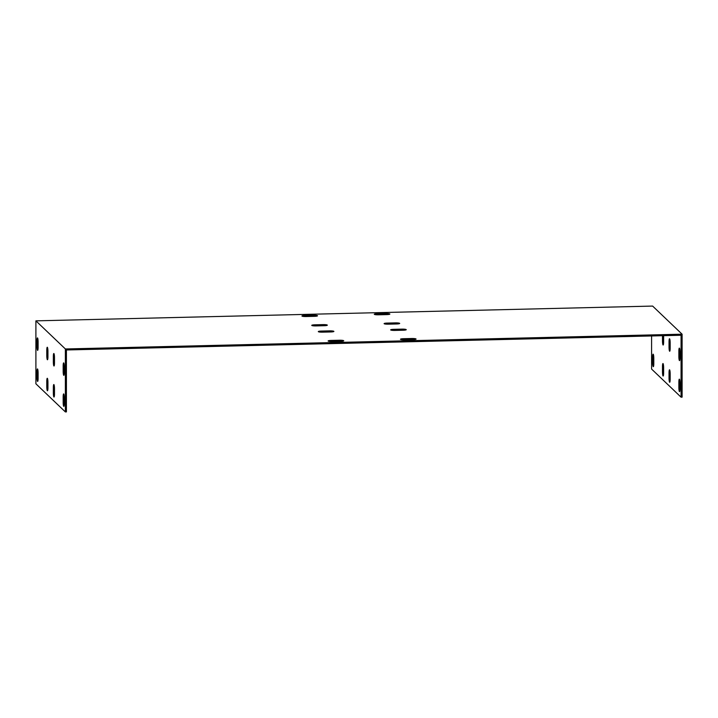 <?xml version="1.0" encoding="UTF-8"?>
<svg xmlns="http://www.w3.org/2000/svg" width="718" height="718" viewBox="0 0 718 718"><rect width="100%" height="100%" fill="white"/><g stroke="black" fill="none" stroke-linecap="round" stroke-linejoin="round"><path stroke-width="1.08" d="M35.9 320.847L35.9 383.807L65.374 411.926L66.415 411.899L66.415 349.971L67.447 349.944L681.068 335.252L681.068 397.18L682.1 397.153L682.1 334.193L65.374 348.966L35.9 320.847L652.626 306.074L682.1 334.193M47.846 380.432A3.662 0.565 -91.4 0 0 47.828 381.375L47.828 386.544A3.662 0.565 -91.4 0 0 47.918 388.609M64.225 396.058A3.662 0.565 -91.4 0 0 64.198 397L64.198 402.17A3.662 0.565 -91.4 0 0 64.297 404.225M54.397 386.688A3.662 0.565 -91.4 0 0 54.371 387.621L54.371 392.8A3.662 0.565 -91.4 0 0 54.469 394.855M38.018 371.062A3.662 0.565 -91.4 0 0 38 372.005L38 377.174A3.662 0.565 -91.4 0 0 38.09 379.239M38.018 340.036A3.662 0.565 -91.4 0 0 38 340.969L38 346.148A3.662 0.565 -91.4 0 0 38.09 348.203M54.397 355.652A3.662 0.565 -91.4 0 0 54.371 356.595L54.371 361.764A3.662 0.565 -91.4 0 0 54.469 363.82M47.846 349.406A3.662 0.565 -91.4 0 0 47.828 350.348L47.828 355.518A3.662 0.565 -91.4 0 0 47.918 357.573M64.225 365.022A3.662 0.565 -91.4 0 0 64.198 365.965L64.198 371.134A3.662 0.565 -91.4 0 0 64.297 373.198M315.166 316.306A3.662 0.556 0 0 0 313.29 316.279L305.015 316.476A3.662 0.556 0 0 0 304.288 316.503M324.994 325.676A3.662 0.556 0 0 0 323.109 325.649L314.843 325.846A3.662 0.556 0 0 0 314.116 325.882M331.545 331.931A3.662 0.556 0 0 0 329.661 331.895L321.395 332.093A3.662 0.556 0 0 0 320.668 332.129M341.373 341.301A3.662 0.556 0 0 0 339.488 341.274L331.222 341.472A3.662 0.556 0 0 0 330.486 341.499M413.712 339.569A3.662 0.556 0 0 0 411.836 339.542L403.57 339.74A3.662 0.556 0 0 0 402.834 339.767M403.884 330.199A3.662 0.556 0 0 0 402.008 330.163L393.742 330.361A3.662 0.556 0 0 0 393.006 330.397M397.332 323.944A3.662 0.556 0 0 0 395.456 323.917L387.19 324.114A3.662 0.556 0 0 0 386.455 324.141M387.514 314.574A3.662 0.556 0 0 0 385.629 314.547L377.363 314.744A3.662 0.556 0 0 0 376.627 314.771M306.164 316.539A3.662 0.556 180 0 1 301.928 315.992A3.662 0.556 180 0 1 305.015 315.444L313.29 315.247A3.662 0.556 180 0 1 317.527 315.794A3.662 0.556 180 0 1 314.43 316.333L306.164 316.539M315.992 325.909A3.662 0.556 180 0 1 311.756 325.362A3.662 0.556 180 0 1 314.843 324.814L323.109 324.617A3.662 0.556 180 0 1 327.345 325.164A3.662 0.556 180 0 1 324.258 325.712L315.992 325.909M322.544 332.156A3.662 0.556 180 0 1 318.307 331.608A3.662 0.556 180 0 1 321.395 331.061L329.661 330.863A3.662 0.556 180 0 1 333.897 331.411A3.662 0.556 180 0 1 330.81 331.958L322.544 332.156M332.371 341.526A3.662 0.556 180 0 1 328.135 340.978A3.662 0.556 180 0 1 331.222 340.431L339.488 340.233A3.662 0.556 180 0 1 343.725 340.781A3.662 0.556 180 0 1 340.637 341.328L332.371 341.526M404.71 339.793A3.662 0.556 180 0 1 400.473 339.246A3.662 0.556 180 0 1 403.57 338.699L411.836 338.501A3.662 0.556 180 0 1 416.072 339.049A3.662 0.556 180 0 1 412.985 339.596L404.71 339.793M394.891 330.424A3.662 0.556 180 0 1 390.655 329.876A3.662 0.556 180 0 1 393.742 329.329L402.008 329.131A3.662 0.556 180 0 1 406.244 329.679A3.662 0.556 180 0 1 403.157 330.226L394.891 330.424M388.339 324.177A3.662 0.556 180 0 1 384.103 323.63A3.662 0.556 180 0 1 387.19 323.082L395.456 322.885A3.662 0.556 180 0 1 399.693 323.432A3.662 0.556 180 0 1 396.605 323.98L388.339 324.177M385.629 313.515A3.662 0.556 180 0 1 389.865 314.062A3.662 0.556 180 0 1 386.778 314.601L378.512 314.807A3.662 0.556 180 0 1 374.275 314.26A3.662 0.556 180 0 1 377.363 313.712L385.629 313.515L385.629 314.547M65.374 411.926L65.374 348.966M46.787 381.402A3.662 0.565 88.6 0 1 47.28 378.287A3.662 0.565 88.6 0 1 47.935 382.497L47.935 387.666A3.662 0.565 88.6 0 1 47.451 390.78A3.662 0.565 88.6 0 1 46.787 386.571L46.787 381.402L47.828 381.375M63.166 397.018A3.662 0.565 88.6 0 1 63.651 393.904A3.662 0.565 88.6 0 1 64.315 398.113L64.315 403.283A3.662 0.565 88.6 0 1 63.83 406.397A3.662 0.565 88.6 0 1 63.166 402.197L63.166 397.018L64.198 397M53.338 387.648A3.662 0.565 88.6 0 1 53.823 384.534A3.662 0.565 88.6 0 1 54.487 388.743L54.487 393.913A3.662 0.565 88.6 0 1 54.003 397.027A3.662 0.565 88.6 0 1 53.338 392.818L53.338 387.648L54.371 387.621M36.968 372.032A3.662 0.565 88.6 0 1 37.453 368.917A3.662 0.565 88.6 0 1 38.108 373.118L38.108 378.296A3.662 0.565 88.6 0 1 37.623 381.411A3.662 0.565 88.6 0 1 36.968 377.201L36.968 372.032L38 372.005M36.968 340.996A3.662 0.565 88.6 0 1 37.453 337.882A3.662 0.565 88.6 0 1 38.108 342.091L38.108 347.261A3.662 0.565 88.6 0 1 37.623 350.375A3.662 0.565 88.6 0 1 36.968 346.166L36.968 340.996L38 340.969M53.338 356.622A3.662 0.565 88.6 0 1 53.823 353.507A3.662 0.565 88.6 0 1 54.487 357.708L54.487 362.886A3.662 0.565 88.6 0 1 54.003 366A3.662 0.565 88.6 0 1 53.338 361.791L53.338 356.622L54.371 356.595M46.787 350.366A3.662 0.565 88.6 0 1 47.28 347.252A3.662 0.565 88.6 0 1 47.935 351.461L47.935 356.64A3.662 0.565 88.6 0 1 47.451 359.754A3.662 0.565 88.6 0 1 46.787 355.545L46.787 350.366L47.828 350.348M63.166 365.992A3.662 0.565 88.6 0 1 63.651 362.877A3.662 0.565 88.6 0 1 64.315 367.086L64.315 372.256A3.662 0.565 88.6 0 1 63.83 375.37A3.662 0.565 88.6 0 1 63.166 371.161L63.166 365.992L64.198 365.965M663.531 365.686A3.662 0.565 -91.4 0 0 663.513 366.629L663.513 371.798A3.662 0.565 -91.4 0 0 663.603 373.863M679.91 381.312A3.662 0.565 -91.4 0 0 679.892 382.254L679.892 387.424A3.662 0.565 -91.4 0 0 679.982 389.479M670.082 371.942A3.662 0.565 -91.4 0 0 670.065 372.875L670.065 378.054A3.662 0.565 -91.4 0 0 670.154 380.109M653.703 356.316A3.662 0.565 -91.4 0 0 653.685 357.259L653.685 362.428A3.662 0.565 -91.4 0 0 653.775 364.493M670.082 340.906A3.662 0.565 -91.4 0 0 670.065 341.849L670.065 347.018A3.662 0.565 -91.4 0 0 670.154 349.074M663.513 335.674L663.513 340.772A3.662 0.565 -91.4 0 0 663.603 342.827M679.91 350.276A3.662 0.565 -91.4 0 0 679.892 351.219L679.892 356.388A3.662 0.565 -91.4 0 0 679.982 358.453M681.068 397.18L651.585 369.061L651.585 335.961M678.86 351.246A3.662 0.565 88.6 0 1 679.345 348.131A3.662 0.565 88.6 0 1 680 352.341L680 357.51A3.662 0.565 88.6 0 1 679.515 360.624A3.662 0.565 88.6 0 1 678.86 356.415L678.86 351.246L679.892 351.219M663.603 335.674A3.662 0.565 88.6 0 1 663.629 336.715L663.629 341.894A3.662 0.565 88.6 0 1 663.136 345.008A3.662 0.565 88.6 0 1 662.481 340.799L662.481 335.701M669.032 341.876A3.662 0.565 88.6 0 1 669.517 338.761A3.662 0.565 88.6 0 1 670.172 342.962L670.172 348.14A3.662 0.565 88.6 0 1 669.688 351.255A3.662 0.565 88.6 0 1 669.032 347.045L669.032 341.876L670.065 341.849M652.653 357.286A3.662 0.565 88.6 0 1 653.138 354.171A3.662 0.565 88.6 0 1 653.802 358.372L653.802 363.55A3.662 0.565 88.6 0 1 653.317 366.665A3.662 0.565 88.6 0 1 652.653 362.455L652.653 357.286L653.685 357.259M669.032 372.902A3.662 0.565 88.6 0 1 669.517 369.788A3.662 0.565 88.6 0 1 670.172 373.997L670.172 379.167A3.662 0.565 88.6 0 1 669.688 382.281A3.662 0.565 88.6 0 1 669.032 378.072L669.032 372.902L670.065 372.875M678.86 382.272A3.662 0.565 88.6 0 1 679.345 379.158A3.662 0.565 88.6 0 1 680 383.367L680 388.537A3.662 0.565 88.6 0 1 679.515 391.651A3.662 0.565 88.6 0 1 678.86 387.451L678.86 382.272L679.892 382.254M662.481 366.656A3.662 0.565 88.6 0 1 662.965 363.541A3.662 0.565 88.6 0 1 663.629 367.751L663.629 372.92A3.662 0.565 88.6 0 1 663.136 376.035A3.662 0.565 88.6 0 1 662.481 371.825L662.481 366.656L663.513 366.629M662.481 371.825L663.513 371.798M46.787 386.571L47.828 386.544M678.86 387.451L679.892 387.424M63.166 402.197L64.198 402.17M669.032 378.072L670.065 378.054M53.338 392.818L54.371 392.8M652.653 362.455L653.685 362.428M36.968 377.201L38 377.174M38 346.148L36.968 346.166M670.065 347.018L669.032 347.045M54.371 361.764L53.338 361.791M663.513 340.772L662.481 340.799M47.828 355.518L46.787 355.545M679.892 356.388L678.86 356.415M64.198 371.134L63.166 371.161M305.015 315.444L305.015 316.476M313.29 315.247L313.29 316.279M314.843 324.814L314.843 325.846M323.109 324.617L323.109 325.649M321.395 331.061L321.395 332.093M329.661 330.863L329.661 331.895M331.222 340.431L331.222 341.472M339.488 340.233L339.488 341.274M403.57 338.699L403.57 339.74M411.836 338.501L411.836 339.542M393.742 329.329L393.742 330.361M402.008 329.131L402.008 330.163M387.19 323.082L387.19 324.114M395.456 322.885L395.456 323.917M377.363 313.712L377.363 314.744"/></g></svg>
